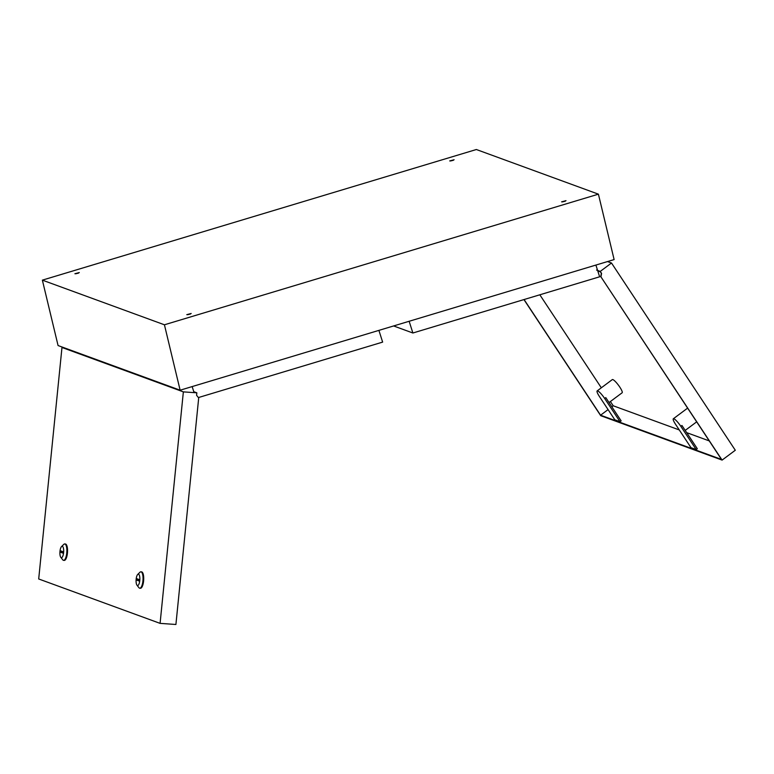 <?xml version="1.0" encoding="UTF-8"?>
<svg xmlns="http://www.w3.org/2000/svg" width="774" height="774" viewBox="0 0 774 774"><rect width="100%" height="100%" fill="white"/><g stroke="black" fill="none" stroke-linecap="round" stroke-linejoin="round"><path stroke-width="1.16" d="M75.707 273.783L78.542 273.096M74.904 273.744L79.296 272.554L74.904 273.744M450.516 160.973L453.351 160.286M449.713 160.934L454.106 159.744L449.713 160.934M562.398 201.898L565.243 201.211M561.595 201.859L565.997 200.669L561.595 201.859M187.589 314.708L190.433 314.021M186.786 314.67L191.188 313.48L186.786 314.67M180.129 390.202L614.121 259.58L598.408 194.168L476.358 149.517L42.367 280.14L58.069 345.552L180.129 390.202L164.427 324.79L42.367 280.14M378.902 330.372L382.637 342.108L198.396 397.565M78.706 353.099L78.793 353.621M595.893 265.066L599.637 276.792L412.881 333.004L393.608 325.951M194.081 392.631L192.155 386.584M409.146 321.268L412.881 333.004M598.408 194.168L164.427 324.79M696.194 449.559L690.989 447.662L675.625 424.413A8.214 1.577 53.3 0 1 673.312 418.782A8.214 1.577 53.3 0 1 673.864 418.782A8.214 1.577 53.3 0 1 680.82 426.319L681.942 425.477L697.316 448.727L696.194 449.559L680.82 426.319M604.649 398.455L605.771 397.613L621.145 420.863L620.022 421.695L604.649 398.455A8.214 1.577 -126.7 0 0 597.692 390.918A8.214 1.577 -126.7 0 0 597.141 390.918L612.311 379.599A8.214 1.577 53.3 0 1 612.873 379.599A8.214 1.577 53.3 0 1 619.171 386.187A8.214 1.577 53.3 0 1 622.132 392.776L609.032 402.538M709.236 440.899L686.683 432.647M679.272 429.938L613.211 405.769L610.396 401.522M601.321 387.793L539.826 294.797M722.094 460.095L735.3 450.245L611.499 263.015L600.256 271.393L601.582 273.396L600.943 276.869L722.094 460.095L600.721 415.686L523.94 299.577M596.551 270.039L600.256 271.393M607.522 261.564L611.499 263.015M524.075 299.538L600.566 415.203L721.494 459.437L600.943 276.869M600.566 415.203L608.074 409.601M611.837 406.785L613.211 405.769M600.711 276.792L601.359 273.319L600.411 271.887L597.76 270.919M597.141 390.918A8.214 1.577 -126.7 0 0 599.453 396.549L614.817 419.798L620.022 421.695M61.223 557.648A5.718 1.858 94 0 1 60.788 557.299A5.718 1.858 94 0 1 59.937 551.852A5.718 1.858 94 0 1 61.533 546.589A5.718 1.858 94 0 1 62.365 546.318A5.718 1.858 94 0 1 63.603 552.646A5.718 1.858 94 0 1 61.223 557.648M60.788 557.299L62.704 559.786A8.214 2.67 -86 0 0 63.333 560.289A8.214 2.67 -86 0 0 63.584 560.347A8.214 2.67 -86 0 0 66.787 552.723A8.214 2.67 -86 0 0 64.968 544.006A8.214 2.67 -86 0 0 64.726 543.958A8.214 2.67 -86 0 0 63.778 544.393L61.533 546.589M64.01 560.337A8.214 2.67 -86 0 0 64.252 560.395A8.214 2.67 -86 0 0 67.464 552.771A8.214 2.67 -86 0 0 65.645 544.054A8.214 2.67 -86 0 0 65.403 544.006L64.726 543.958M138.536 574.192A5.718 1.858 -86 0 0 137.704 574.453A5.718 1.858 -86 0 0 136.118 579.726A5.718 1.858 -86 0 0 136.959 585.163A5.718 1.858 -86 0 0 137.395 585.512A5.718 1.858 -86 0 0 139.775 580.51A5.718 1.858 -86 0 0 138.536 574.192M137.704 574.453L139.949 572.257A8.214 2.67 94 0 1 140.897 571.822A8.214 2.67 94 0 1 141.139 571.87A8.214 2.67 94 0 1 142.958 580.587A8.214 2.67 94 0 1 139.755 588.211A8.214 2.67 94 0 1 139.504 588.153A8.214 2.67 94 0 1 138.875 587.65L136.959 585.163M140.181 588.201A8.214 2.67 -86 0 0 140.423 588.259A8.214 2.67 -86 0 0 143.635 580.635A8.214 2.67 -86 0 0 141.816 571.918A8.214 2.67 -86 0 0 141.574 571.87L140.897 571.822M63.652 347.594L61.978 347.478L38.7 578.971L160.083 623.37L175.911 624.483L198.695 397.942L196.586 395.291L196.838 392.815L193.781 391.702M196.838 392.815L183.361 391.876L61.978 347.478M160.083 623.37L183.361 391.876M136.65 580.103L139.136 581.013L139.281 579.6L136.795 578.691L136.65 580.103L139.194 580.432M138.759 579.407L138.672 580.248M62.965 553.149L60.478 552.239L60.624 550.827L63.11 551.736L62.965 553.149M63.023 552.568L60.478 552.239M62.5 552.384L62.588 551.543M685.203 430.402L696.648 421.869M673.312 418.782L687.573 408.15M140.423 588.259L139.755 588.211M64.252 560.395L63.584 560.347"/></g></svg>
